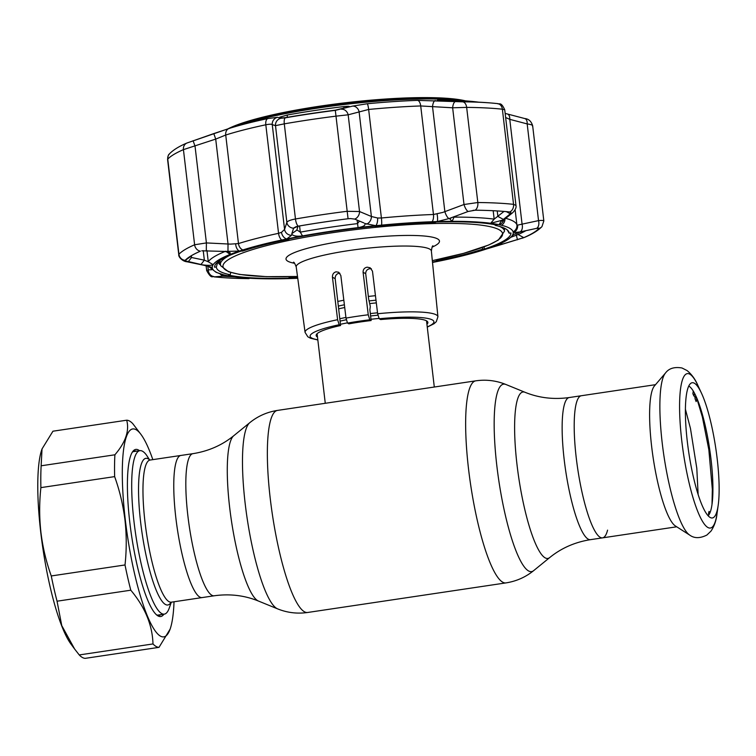 <?xml version="1.0" encoding="UTF-8"?>
<svg xmlns="http://www.w3.org/2000/svg" width="756" height="756" viewBox="0 0 756 756"><rect width="100%" height="100%" fill="white"/><g stroke="black" fill="none" stroke-linecap="round" stroke-linejoin="round"><path stroke-width="1.13" d="M590.474 539.661C574.929 542.137 561.33 548.119 549.669 557.597A84.152 16.83 81.5 0 1 517.028 464.883A84.152 16.83 81.5 0 1 525.014 392.288C538.933 397.949 553.685 399.697 569.277 397.533A71.848 14.364 81.5 0 0 564.203 459.761A71.848 14.364 81.5 0 0 590.474 539.661L602.523 537.866A71.848 14.364 -98.5 0 1 576.261 457.966A71.848 14.364 -98.5 0 1 581.326 395.738A71.848 14.364 81.5 0 0 576.261 457.966A71.848 14.364 81.5 0 0 602.523 537.866A71.848 14.364 81.5 0 0 607.578 530.145M214.156 595.785L171.3 602.182A71.848 14.364 81.5 0 1 145.029 522.283A71.848 14.364 81.5 0 1 150.104 460.045L180.901 455.452A71.848 14.364 -98.5 0 0 175.827 517.69A71.848 14.364 -98.5 0 0 202.098 597.59A71.848 14.364 -98.5 0 1 175.827 517.69A71.848 14.364 -98.5 0 1 180.901 455.452L192.96 453.657A71.848 14.364 81.5 0 0 187.885 515.885A71.848 14.364 81.5 0 0 214.156 595.785C229.739 593.621 244.49 595.369 258.41 601.029L277.546 608.845C287.204 612.747 297.24 613.966 307.635 612.483L505.934 582.904C516.31 581.288 525.543 577.206 533.651 570.648A94.774 18.947 81.5 0 1 496.89 466.235A94.774 18.947 81.5 0 1 505.887 384.483C496.219 380.57 486.193 379.351 475.798 380.835A102.154 20.431 81.5 0 0 468.578 469.315A102.154 20.431 81.5 0 0 505.934 582.904M375.458 295.69A55.093 8.297 173.3 0 0 368.342 296.456M343.829 300.217A55.093 8.297 173.3 0 0 337.809 301.464M378.917 318.437A55.093 8.297 173.3 0 0 370.979 319.278M347.316 322.878A55.093 8.297 173.3 0 0 340.446 324.296M317.123 333.68A55.093 8.297 173.3 0 0 317.133 333.963L325.269 403.288M192.96 453.657C208.495 451.181 222.103 445.199 233.755 435.73L249.782 422.68C257.881 416.112 267.123 412.029 277.499 410.413L427.915 387.979M434.303 387.025L426.564 321.111A55.093 8.297 173.3 0 0 426.497 320.837M689.661 535.059L675.354 525.93A71.848 14.364 -98.5 0 1 651.672 446.72A71.848 14.364 -98.5 0 1 654.469 385.9L665.497 373.001A83.151 16.632 -98.5 0 0 662.256 443.385A83.151 16.632 -98.5 0 0 689.661 535.059C694.292 538.489 700.028 538.48 706.888 535.04L710.99 531.109C714.335 526.129 716.357 520.26 717.038 513.485A78.048 15.611 -98.5 0 1 700.311 517.284A78.048 15.611 -98.5 0 1 681.827 441.258A78.048 15.611 -98.5 0 1 697.977 385.645C695.34 379.361 691.702 374.333 687.043 370.544L681.978 367.983C674.409 366.698 668.918 368.361 665.497 373.001M687.355 441.939A68.361 13.674 -98.5 0 1 691.211 383.065A68.361 13.674 -98.5 0 1 701.502 393.224A68.361 13.674 -98.5 0 1 717.179 458.75A68.361 13.674 -98.5 0 1 718.2 505.197A68.361 13.674 -98.5 0 1 711.32 517.926A68.361 13.674 -98.5 0 1 687.355 441.939M688.763 386.08A66.226 13.239 -98.5 0 1 711.018 459.336A66.226 13.239 -98.5 0 1 708.107 515.753M171.328 602.173L169.278 607.994A82.64 16.528 -98.5 0 1 164.288 614.137A82.64 16.528 -98.5 0 1 134.067 522.235A82.64 16.528 -98.5 0 1 139.907 450.661A82.64 16.528 -98.5 0 1 146.466 455.074L149.735 460.13M710.016 512.634L709.033 511.415A68.701 13.74 -98.5 0 1 708.542 513.267L708.778 515.072L707.899 515.129A68.701 13.74 -98.5 0 1 707.796 515.403M694.877 396.626L696.862 398.639L696.125 401.587A68.701 13.74 -98.5 0 0 695.104 398.885L694.858 396.588L693.923 396.002L694.603 393.375M693.261 391.013L692.874 393.715A68.701 13.74 -98.5 0 1 693.904 395.993M692.874 393.715L693.602 391.57M708.249 515.611L707.899 515.129M174.031 601.767A105.141 21.026 -98.5 0 1 170.109 629.143A105.141 21.026 -98.5 0 1 125.326 520.043A105.141 21.026 -98.5 0 1 141.098 434.596A105.141 21.026 -98.5 0 1 152.835 459.639M114.638 476.62L40.89 487.62C39.255 502.589 39.274 517.567 40.947 532.555C42.761 547.391 46.201 561.859 51.266 575.959L125.014 564.959C126.658 549.858 126.639 534.879 124.967 520.024C123.115 505.055 119.675 490.597 114.638 476.62A114.78 22.954 -98.5 0 1 114.893 454.791C125.6 442.307 129.541 430.778 126.696 420.204A114.78 22.954 -98.5 0 1 132.735 423.606L141.098 434.596M163.91 614.193A84.474 16.897 -98.5 0 1 157.04 615.271A84.474 16.897 -98.5 0 1 129.824 522.585A84.474 16.897 -98.5 0 1 132.64 451.682A84.474 16.897 -98.5 0 1 139.529 450.718M156.294 614.637A83.103 16.613 81.5 0 0 159.176 615.356A83.103 16.613 81.5 0 0 160.83 614.647M74.636 649.045L79.238 654.942L152.986 643.942C152.429 625.117 145.029 607.2 130.797 590.2L57.05 601.2L61.756 625.599L74.636 649.045L70.875 643.951A105.141 21.026 -98.5 0 1 40.786 532.649A105.141 21.026 -98.5 0 1 41.863 449.404A105.141 21.026 -98.5 0 1 41.939 449.168M40.89 487.62A114.78 22.954 -98.5 0 1 41.145 465.79L114.893 454.791M126.696 420.204L52.948 431.203L42.024 448.941L41.145 465.79M130.797 590.2A114.78 22.954 -98.5 0 1 125.014 564.959M57.05 601.2A114.78 22.954 -98.5 0 1 51.266 575.959M170.109 629.143L159.015 647.344A114.78 22.954 -98.5 0 1 152.986 643.942M159.015 647.344L85.277 658.344A114.78 22.954 -98.5 0 1 79.238 654.942M136.458 451.171A83.103 16.613 81.5 0 0 134.662 450.982A83.103 16.613 81.5 0 0 132.111 452.513M339.907 273.285L338.754 273.341C336.316 274.059 335.125 275.845 335.173 278.699L332.442 277.159L337.601 319.712L339.179 324.73L340.587 325.524A56.237 8.477 173.3 0 0 316.159 335.522A56.237 8.477 173.3 0 0 317.492 337.091M332.442 277.159C332.366 274.324 333.566 272.547 336.061 271.82L338.716 272.255L340.843 275.553L346.002 318.096L347.543 323.105L348.885 323.861A56.237 8.477 173.3 0 1 371.13 320.544L369.788 319.788A62.294 9.384 173.3 0 0 347.543 323.105M371.376 268.758L369.901 268.692C367.104 269.221 365.706 270.894 365.715 273.719L368.635 298.932L370.308 306.445L369.882 309.733L371.13 320.544M426.932 324.239A56.237 8.477 173.3 0 0 427.868 322.396A56.237 8.477 173.3 0 0 380.627 319.552L379.219 318.758L377.641 313.74A66.887 10.074 -6.7 0 1 437.922 316.764L436.278 321.706L433.972 323.757L427.272 327.112M365.715 273.719L363.088 272.236L368.248 314.779L369.788 319.788M363.088 272.236C363.05 269.429 364.42 267.737 367.199 267.17L370.147 267.775L372.481 271.187L377.641 313.74M335.173 278.699L340.587 325.524M220.232 262.738A148.318 22.349 -6.7 0 1 218.106 261.746M505.292 228.633A148.318 22.349 -6.7 0 1 504.309 229.37M462.644 101.824A6.889 4.385 -89.5 0 1 466.66 107.39L477.83 202.523A6.889 4.385 90.5 0 1 475.146 210.206L468.125 211.482A6.889 2.296 -110.4 0 1 464.004 204.507L477.83 202.523A185.938 28.019 -6.7 0 1 513.541 204.337L515.97 205.424L504.734 109.8L502.371 109.204A185.938 28.019 173.3 0 0 466.66 107.39L452.646 107.796L420.714 105.953A156.095 23.521 173.3 0 0 368.644 109.45L348.166 114.808L335.683 116.188A185.938 28.019 173.3 0 0 309.573 119.779A185.938 28.019 173.3 0 0 284.294 123.852L275.496 125.647A6.889 6.804 -71.2 0 1 280.854 118.286L285.362 117.823A180.76 27.235 -6.7 0 1 309.932 113.872A180.76 27.235 -6.7 0 1 335.314 110.367L352.598 106.095L367.236 103.752A150.916 22.737 -6.7 0 1 417.567 100.368L462.644 101.824A180.76 27.235 -6.7 0 1 491.485 103.024L489.973 102.901A178.907 26.961 173.3 0 0 461.425 101.71L440.729 100.709C436.533 100.435 436.08 100.255 439.359 100.161A153.978 23.2 -6.7 0 1 469.637 101.209A153.978 23.2 -6.7 0 1 478.586 102.154L478.765 102.183M437.148 100.331L439.567 100.642M279.862 117.142L287.365 114.997A153.978 23.2 -6.7 0 1 314.987 110.452A153.978 23.2 -6.7 0 1 343.819 106.577C348.686 106.123 350.283 106.227 348.601 106.889L335.399 110.168A178.907 26.961 173.3 0 0 310.281 113.636A178.907 26.961 173.3 0 0 285.957 117.549L282.319 117.917L279.815 117.114M349.385 106.549L348.601 106.889M200.359 251.19A180.4 27.188 173.3 0 0 185.144 260.385L185.182 260.385A180.372 27.178 -6.7 0 1 188.461 257.588A180.372 27.178 -6.7 0 1 200.387 251.19L200.359 251.19A6.889 6.095 -113.5 0 1 194.613 244.764L206.407 242.922L230.438 244.122L238.471 243.574A156.095 23.521 -6.7 0 1 278.558 233.33L281.478 232.347L284.568 229.437L286.855 222.358C287.667 221.017 290.531 219.892 295.464 218.985A185.938 28.019 -6.7 0 1 320.752 214.921A185.938 28.019 -6.7 0 1 346.853 211.321L359.525 211.519L371.394 216.49L377.622 218.011L381.402 217.993A156.095 23.521 -6.7 0 1 433.462 214.496L442.638 212.474L464.004 204.507L452.646 107.796A6.889 2.674 -86.8 0 1 455.537 101.578M296.125 226.687L298.223 226.186A180.372 27.178 -6.7 0 1 322.746 222.245A180.372 27.178 -6.7 0 1 348.072 218.749L350.51 218.578L348.062 218.739A180.4 27.188 173.3 0 0 322.736 222.226A180.4 27.188 173.3 0 0 298.204 226.176L293.63 228.208A6.889 6.464 -162.3 0 1 286.855 222.358L275.496 125.647L272.255 124.636C271.546 124.022 269.401 124.069 265.81 124.787A156.095 23.521 173.3 0 0 225.723 135.031L215.706 139.095L183.434 149.631A185.938 28.019 173.3 0 0 167.756 159.11L167.586 159.469C168.286 153.024 169.212 154.886 169.495 153.789L169.495 153.789A6.889 6.7 43.2 0 0 167.756 159.11L178.936 254.243A185.938 28.019 -6.7 0 1 194.613 244.764L183.434 149.631A6.889 6.095 66.5 0 1 186.864 143.054L186.864 143.054A6.889 6.095 66.5 0 1 187.318 142.884L229.049 128.482A150.916 22.737 -6.7 0 1 267.813 118.579L277.509 117.293L280.854 118.286M226.384 275.458L222.68 276.157L234.776 276.876A151.559 22.841 173.3 0 0 267.322 278.813A151.512 22.831 -6.7 0 1 226.384 275.458A151.512 22.831 -6.7 0 1 224.022 274.919A151.512 22.831 -6.7 0 1 212.398 268.371A151.512 22.831 -6.7 0 1 212.256 267.492A151.512 22.831 -6.7 0 1 239.425 251.068A151.512 22.831 -6.7 0 1 242.856 249.952A151.512 22.831 -6.7 0 1 281.761 240.011A151.512 22.831 -6.7 0 1 286.732 238.981A151.512 22.831 -6.7 0 1 329.701 231.459A151.512 22.831 -6.7 0 1 375.789 225.694L364.77 223.455C365.819 225.26 363.589 226.658 358.07 227.632A151.559 22.841 173.3 0 0 329.692 231.44A151.559 22.841 173.3 0 0 302.504 235.919C297.042 236.581 293.498 236.052 291.863 234.322L291.532 235.314L286.732 238.981A6.889 4.971 -111.3 0 1 281.478 232.347M298.053 226.214L296.862 229.89L300.302 232.149A156.095 23.521 -6.7 0 1 328.312 227.537A156.095 23.521 -6.7 0 1 357.541 223.615L359.45 221.083M230.769 272.5L230.202 274.787L228.548 275.099A149.215 22.482 173.3 0 0 289.189 278.18L289.019 276.724M220.402 264.127A149.215 22.482 -6.7 0 1 218.853 263.504M375.156 226.11L375.354 226.091A149.215 22.482 173.3 0 0 330.202 231.742A149.215 22.482 173.3 0 0 288.093 239.104L289.009 239.236A147.373 22.207 -6.7 0 0 242.648 251.086L241.155 251.096A149.215 22.482 173.3 0 0 214.534 267.199L216.358 266.981L217.804 261.992M473.02 210.348L475.118 210.215A180.372 27.178 -6.7 0 1 509.761 211.982L510.81 212.275L509.79 211.964L510.81 212.275L510.565 213.646A6.889 5.727 -129.3 0 0 512.785 212.616L512.785 212.616C515.412 209.837 516.471 207.437 515.97 205.424L515.97 205.424M453.609 216.821L454.394 217.114A156.095 23.521 -6.7 0 1 494.169 219.127L503.987 211.434M468.125 211.482L448.998 218.597L437.223 221.565A151.512 22.831 -6.7 0 1 499.111 224.712L501.067 221.243L510.565 213.646M502.371 220.185L490.72 223.285A151.559 22.841 173.3 0 0 452.107 221.319L449.735 218.853L451.701 217.615M375.193 226.384A147.373 22.207 -6.7 0 1 435.399 222.34L436.306 221.999A149.215 22.482 173.3 0 1 496.947 225.08L495.293 225.382A147.373 22.207 -6.7 0 1 508.656 231.525A147.373 22.207 -6.7 0 1 509.138 233.188L507.323 229.985M494.906 224.674L495.293 225.382M482.139 247.581L482.848 249.093L484.341 249.074A149.215 22.482 173.3 0 0 510.962 232.98L509.138 233.188M482.848 249.093A147.373 22.207 -6.7 0 1 436.486 260.933L436.146 259.866M484.341 249.074L484.076 246.862M218.049 261.793A145.076 21.858 173.3 0 0 220.535 265.035M230.202 274.787A147.373 22.207 -6.7 0 1 216.358 266.981M432.479 262.058A149.215 22.482 173.3 0 0 437.403 261.075L436.486 260.933M297.656 277.584A147.373 22.207 -6.7 0 1 290.096 277.83L290.191 276.696M235.674 244.056A6.889 4.007 -98.4 0 0 239.425 251.068L224.929 251.436L230.174 252.74L230.098 254.432A151.559 22.841 173.3 0 0 213.145 264.685C211.661 265.488 208.174 265.554 202.684 264.883L205.112 265.375A6.889 3.997 101.5 0 1 204.3 265.356L209.667 266.83A6.889 6.398 117.2 0 1 209.667 266.83A6.889 6.398 117.2 0 0 212.256 267.492L205.112 265.375M191.448 255.66A174.466 26.29 173.3 0 0 190.578 256.52L191.542 257.503L204.356 260.168L208.269 261.774A156.095 23.521 -6.7 0 1 225.127 251.455M185.182 260.385L190.55 256.605M185.201 260.829L202.684 264.883M191.334 255.764L191.542 257.503L188.121 261.897M203.232 250.614L204.356 260.168L200.926 264.572M267.322 278.813A151.559 22.841 173.3 0 0 267.34 278.813L267.322 278.813A151.512 22.831 -6.7 0 0 288.272 278.605A151.512 22.831 -6.7 0 0 293.385 278.444A151.512 22.831 -6.7 0 0 297.741 278.274M512.785 212.616L503.411 220.213A6.889 5.746 -128.7 0 1 501.067 221.243M503.694 219.987A6.889 6.7 149.2 0 1 499.111 224.712A151.512 22.831 -6.7 0 1 501.474 225.26A151.512 22.831 -6.7 0 1 513.097 231.809A151.512 22.831 -6.7 0 1 513.239 232.678A151.512 22.831 -6.7 0 1 486.07 249.111L500.113 244.906C495.067 246.295 493.488 246.56 495.397 245.728A151.559 22.841 173.3 0 0 510.678 237.365A151.559 22.841 173.3 0 0 512.351 235.475L512.473 235.333M505.755 218.342A156.095 23.521 -6.7 0 1 516.906 224.882L517.595 225.127A6.889 6.53 98 0 1 513.239 232.678L520.052 231.941A6.889 4.338 78.2 0 0 522.075 224.145L538.537 220.62A6.889 4.338 77.7 0 1 536.656 228.35L520.052 231.941M517.595 225.127L522.075 224.145L509.771 119.344L505.641 117.52M532.489 126.186C533.15 125.279 531.373 124.523 527.178 123.908A6.889 3.903 -75 0 0 524.806 118.56C528.671 118.881 531.288 121.291 532.659 125.77L543.838 220.95L541.939 226.639A6.889 6.7 -136.8 0 1 539.019 228.444L536.656 228.35M524.806 118.56L507.333 113.976A6.889 3.912 -75.6 0 1 509.771 119.344L527.178 123.908L538.537 220.62C542.61 220.223 544.32 220.45 543.668 221.319M500.113 244.906L523.804 237.639A180.4 27.188 173.3 0 0 539.019 228.444M510.706 237.346L518.087 234.521A174.466 26.29 173.3 0 0 525.959 230.646M538.981 228.161L538.981 228.454A180.372 27.178 -6.7 0 1 523.776 237.649L522.396 238.187M502.05 244.349L501.644 243.007M517.463 239.784L515.97 233.557M512.672 235.173L512.351 235.475C513.787 234.294 517.123 232.952 522.358 231.459M494.509 246.154L495.397 245.728M497.004 245.067L497.174 245.691M486.221 249.064L485.371 249.338A151.512 22.831 -6.7 0 0 486.07 249.111A6.889 3.874 -107.2 0 0 486.221 249.064L524.56 237.375A6.889 6.095 -113.5 0 1 523.804 237.639M485.371 249.338A151.512 22.831 -6.7 0 1 482.64 250.217A151.512 22.831 -6.7 0 1 443.734 260.168A151.512 22.831 -6.7 0 1 438.763 261.198A151.512 22.831 -6.7 0 1 432.517 262.445M249.348 278.217L260.489 278.69M222.68 276.157L214.373 276.857A180.4 27.188 173.3 0 0 248.497 278.614A180.4 27.188 173.3 0 0 248.507 278.614L248.516 278.614A180.372 27.178 -6.7 0 1 214.402 276.857L213.75 276.507A6.889 6.086 -92.1 0 1 208.259 269.873L211.689 269.741M249.045 278.624A180.372 27.178 -6.7 0 1 248.516 278.614M214.373 276.857A6.889 5.679 96.1 0 1 213.967 276.838C212.975 275.165 212.03 280.523 206.681 270.572L208.259 269.873L207.834 266.197M224.097 276.082A6.889 6.086 -92.9 0 1 220.015 273.804M187.668 261.803A6.889 3.988 101.9 0 1 186.959 261.765L204.3 265.356M186.959 261.765C182.668 261.538 178.218 256.832 178.766 254.649L178.936 254.243A6.889 6.7 -136.8 0 0 185.144 260.385M224.929 251.436L201.786 250.803M295.568 226.885L293.545 228.406L291.825 233.661L296.872 230.126M291.825 233.661L291.863 234.322M294.169 227.622L293.545 228.406M363.882 222.916L354.706 219.098L350.51 218.578M377.622 218.011A6.889 2.75 -88.9 0 1 375.789 225.694A151.512 22.831 -6.7 0 1 381.582 225.127A151.512 22.831 -6.7 0 1 432.111 221.735A151.512 22.831 -6.7 0 1 437.223 221.565A6.889 1.493 -98.5 0 0 437.1 214.014M289.189 278.18L290.096 277.83M503.449 219.448L497.864 216.396L497.221 210.943M510.338 213.844L506.312 211.633M448.998 218.597A6.889 2.315 -110 0 1 444.849 211.557L432.536 106.757A6.889 2.674 -87.3 0 1 435.333 100.539M366.452 224.135A6.889 5.547 -67.6 0 0 371.394 216.49L359.091 111.69A6.889 5.887 -105.4 0 0 352.598 106.095M354.706 219.098A6.889 5.528 -67 0 0 359.525 211.519L348.166 114.808A6.889 5.878 -106.4 0 0 341.561 109.233M291.532 235.314A6.889 6.473 -161.9 0 1 284.568 229.437L272.255 124.636A6.889 6.804 -74.2 0 1 277.509 117.293M227.972 251.559L228.019 243.895L215.706 139.095L213.806 133.576L186.864 143.054C179.144 146.305 173.351 149.877 169.495 153.789M206.303 250.538L206.407 242.922L195.039 146.21L193.092 140.72M228.142 128.766A128.964 19.429 -6.7 0 1 345.445 102.769A128.964 19.429 -6.7 0 1 465.573 100.879M463.929 100.737A130.155 19.609 173.3 0 0 345.501 103.27A130.155 19.609 173.3 0 0 229.711 128.255M233.755 435.73A84.152 16.83 81.5 0 0 229.692 507.739A84.152 16.83 81.5 0 0 258.41 601.029M249.782 422.68A94.774 18.947 81.5 0 0 245.199 503.779A94.774 18.947 81.5 0 0 277.546 608.845M277.499 410.413A102.154 20.431 81.5 0 0 270.289 498.884A102.154 20.431 81.5 0 0 307.635 612.483M375.997 300.189A51.115 7.702 173.3 0 0 369.23 300.907M344.386 304.781A51.115 7.702 173.3 0 0 338.338 306.095M376.327 302.901A50.047 7.541 173.3 0 0 370.024 303.562M344.717 307.512A50.047 7.541 173.3 0 0 338.66 308.854M377.527 312.814A50.047 7.541 173.3 0 0 370.327 313.579M345.917 317.425A50.047 7.541 173.3 0 0 339.803 318.777M377.868 315.195A51.115 7.702 173.3 0 0 370.601 315.97M346.267 319.779A51.115 7.702 173.3 0 0 340.077 321.12M171.054 602.239A74.145 14.827 -98.5 0 1 140.673 522.576A74.145 14.827 -98.5 0 1 149.849 460.064M499.716 226.479A143.016 21.546 -6.7 0 1 504.517 231.147L498.346 240.058L488.801 244.972L463.598 253.345L432.337 260.65A140.72 21.206 173.3 0 0 493.007 227.395A140.72 21.206 173.3 0 0 332.054 232.782A140.72 21.206 173.3 0 0 224.192 263.173A140.72 21.206 173.3 0 0 297.495 276.45M297.505 276.488L266.367 276.658L239.52 274.428L228.548 271.763L220.743 265.762L220.45 264.515A143.016 21.546 -6.7 0 1 229.474 255.481M432.971 245.87C432.451 245.558 431.922 247.278 431.374 251.03A68.049 10.253 173.3 0 0 348.951 250.576A68.049 10.253 173.3 0 0 296.21 266.915C294.821 263.39 293.904 261.841 293.46 262.256M294.632 263.296A77.235 11.633 -6.7 0 1 345.908 240.588A77.235 11.633 -6.7 0 1 422.651 235.891A77.235 11.633 -6.7 0 1 432.063 247.155M346.002 318.096A66.887 10.074 -6.7 0 1 356.908 316.32A66.887 10.074 -6.7 0 1 368.248 314.779M296.21 266.915L305.074 332.375A66.887 10.074 -6.7 0 1 337.601 319.712M427.244 326.894A62.294 9.384 173.3 0 0 379.219 318.758M339.179 324.73A62.294 9.384 173.3 0 0 317.813 339.756M493.64 224.447A143.016 21.546 -6.7 0 1 494.982 224.806M239.586 125.014C259.601 118.56 285.985 112.861 318.73 107.919C368.087 100.472 422.897 97.193 453.572 99.877A134.284 20.232 173.3 0 0 318.701 107.938A134.284 20.232 173.3 0 0 239.586 125.014L213.806 133.576M491.485 103.024A180.76 27.235 -6.7 0 1 497.353 103.581A6.889 5.679 -83.9 0 1 497.467 103.591L491.485 103.024M298.204 226.176A6.889 2.315 -99.8 0 1 295.464 218.985L284.294 123.852A6.889 2.315 -99.8 0 1 285.362 117.823M229.049 128.482A6.889 5.349 -107.5 0 0 225.723 135.031L238.471 243.574A6.889 5.349 -107.5 0 0 242.856 249.952M299.574 225.949L300.302 232.149L302.504 235.919M490.72 223.285L494.169 219.127L493.177 210.726M454.328 216.556L452.107 221.319M206.946 250.557L208.269 261.774L213.145 264.685M230.098 254.432L225.732 251.209M504.734 109.8C500.737 101.03 499.253 104.914 497.467 103.591A6.889 5.679 -83.9 0 1 502.371 109.204L513.541 204.337A6.889 5.679 96.1 0 1 509.79 211.964A180.4 27.188 173.3 0 0 475.146 210.206M504.98 218.956A6.889 6.322 103.9 0 1 501.474 225.26M515.129 209.828L516.906 224.882A6.889 6.804 163.2 0 1 513.097 231.809M538.234 228.114L538.981 228.454M523.776 237.649L518.087 234.521L517.888 232.839M213.967 276.838L213.967 276.838C223.785 277.887 235.296 278.482 248.497 278.614M224.022 274.919A6.889 6.322 103.9 0 1 223.719 274.853L224.296 274.986M212.398 268.371A6.889 6.804 163.2 0 1 209.11 266.603M343.999 108.212L343.819 106.577M287.365 114.997L287.185 117.331M358.07 227.632L357.125 220.109M432.111 221.735A6.889 3.241 -92 0 0 433.462 214.496L420.714 105.953A6.889 3.241 -92 0 0 417.567 100.368M381.582 225.127A6.889 0.973 -95.5 0 0 381.402 217.993L368.644 109.45A6.889 0.973 -95.5 0 0 367.236 103.752M348.062 218.739L335.314 110.367M281.761 240.011A6.889 3.563 -102 0 1 278.558 233.33L265.81 124.787A6.889 3.563 -102 0 1 267.813 118.579M427.726 388.008L475.798 380.835M525.014 392.288L505.887 384.483M569.277 397.533L655.518 384.672M549.669 557.597L533.651 570.648M701.502 393.224L697.977 385.645M718.2 505.197L717.038 513.485M676.714 526.8L602.523 537.866M139.907 450.661L132.999 451.691M164.288 614.137L157.38 615.167M712.01 504.309L712.341 489.378L708.845 449.754L702.362 416.934L696.862 398.639M698.138 494.556L696.805 468.351L690.464 428.454L685.418 409.261M220.45 264.515L219.958 260.404M305.074 332.375L307.824 336.789L310.536 338.253L317.832 339.973M437.922 316.764L431.374 251.03M504.517 231.147L504.157 228.076M453.572 99.877L469.637 101.209M541.939 226.639C538.083 230.552 532.29 234.133 524.56 237.375M510.678 237.365L513.702 234.568M208.599 266.433L216.093 272.321L223.719 274.853M178.766 254.649L167.586 159.469M206.681 270.572L206.114 265.753M507.333 113.976L505.159 113.381"/></g></svg>
